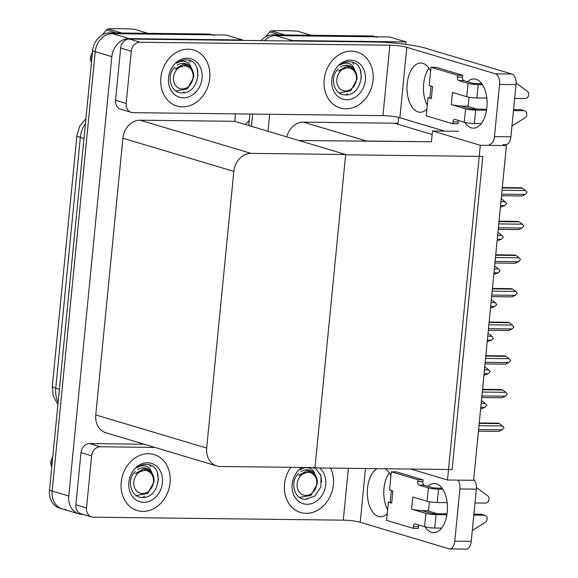 <?xml version="1.0" encoding="UTF-8"?>
<svg xmlns="http://www.w3.org/2000/svg" width="578" height="578" viewBox="0 0 578 578"><rect width="100%" height="100%" fill="white"/><g stroke="black" fill="none" stroke-linecap="round" stroke-linejoin="round"><path stroke-width="0.87" d="M398.625 117.399L398.054 123.266L394.449 123.222L432.142 134.493M394.449 123.222L303.414 122.139A18.453 15.245 106.6 0 0 286.775 136.885M458.614 131.285L432.481 130.975L431.426 141.783L366.517 141.01A18.453 15.245 106.6 0 0 363.678 141.285M431.426 141.783L298.905 140.512M289 40.959A18.453 15.245 -73.4 0 1 292.36 40.568L275.749 35.605A18.453 15.245 -73.4 0 0 264.457 40.662A18.453 15.245 -73.4 0 1 275.749 35.605L389.42 36.956L406.031 41.919L405.785 44.376M251.408 126.307L252.608 114.076L251.408 126.307M292.36 40.568L406.031 41.919M268.011 131.271L269.68 114.278M480.311 145.28L447.488 480L473.62 480.311L506.436 145.591L480.311 145.28L432.481 130.975M447.488 480L410.879 469.054M313.883 467.595L314.945 467.913L345.644 154.803L482.818 156.428L452.119 469.546L314.945 467.913M65.791 509.464A18.453 15.245 -73.4 0 1 62.287 508.929A18.453 15.245 -73.4 0 1 52.15 491.069L95.226 51.688A18.453 15.245 -73.4 0 1 112.443 33.661L226.114 35.012L242.724 39.983L242.681 40.402M83.275 514.434L82.401 514.427A18.453 15.245 -73.4 0 1 78.897 513.9A18.453 15.245 -73.4 0 1 68.753 496.032L111.836 56.658A18.453 15.245 -73.4 0 1 129.053 38.632L242.724 39.983M235.477 113.873L234.747 121.322L140.107 120.202A18.453 15.245 106.6 0 0 122.89 138.229L95.76 414.917A18.453 15.245 106.6 0 0 105.904 432.778L216.829 465.955A18.453 15.245 106.6 0 0 220.334 466.482L314.974 467.609L345.673 154.499L234.747 121.322M345.673 154.499L251.033 153.372A18.453 15.245 106.6 0 0 233.815 171.399L206.686 448.087A18.453 15.245 106.6 0 0 216.829 465.955M261.104 40.626A18.453 15.245 -73.4 0 1 273.091 34.81L275.749 35.605L373.995 36.775A18.453 15.245 -73.4 0 1 377.492 37.303M248.75 125.513L249.877 114.039M273.091 34.81L371.336 35.98A18.453 15.245 -73.4 0 1 374.84 36.508L375.794 36.797M78.897 513.9L62.287 508.929A18.453 15.245 -73.4 0 1 52.15 491.069L95.226 51.688A18.453 15.245 -73.4 0 1 112.443 33.661L210.688 34.832A18.453 15.245 -73.4 0 1 214.185 35.359M62.287 508.929L59.635 508.134A18.453 15.245 -73.4 0 1 49.491 490.274L92.574 50.893A18.453 15.245 -73.4 0 1 109.784 32.867L208.029 34.037A18.453 15.245 -73.4 0 1 211.534 34.564L212.487 34.853M481.156 403.458L485.332 403.509L482.327 401.175L481.38 401.161M481.402 400.894L482.327 401.175M485.332 403.509L486.878 405.221L484.949 407.389L480.773 407.345M484.949 407.389L480.614 408.935M478.974 425.683L502.492 425.964L504.038 427.677L502.116 429.851L498.735 431.398L478.44 431.159M502.116 429.851L478.591 429.57M479.241 422.952L497.969 423.175L499.493 423.631L479.198 423.385M502.492 425.964L499.493 423.631M471.85 109.098L476.872 109.163A24.608 13.496 90.7 0 1 476.872 109.163L466.59 106.085M467.551 81.729A24.608 13.496 90.7 0 1 473.917 78.94A24.608 13.496 90.7 0 1 486.907 107.515A24.608 13.496 90.7 0 1 473.331 128.143A24.608 13.496 90.7 0 1 464.763 122.355M182.475 106.858A29.218 24.139 106.6 0 0 209.243 81.65A29.218 24.139 106.6 0 0 193.673 50.033A29.218 24.139 106.6 0 0 188.132 49.188A29.218 24.139 106.6 0 0 161.363 74.396A29.218 24.139 106.6 0 0 176.933 106.02A29.218 24.139 106.6 0 0 182.475 106.858A29.218 24.139 -73.4 0 1 176.933 106.02A29.218 24.139 -73.4 0 1 161.363 74.396A29.218 24.139 -73.4 0 1 188.132 49.188A29.218 24.139 -73.4 0 1 193.673 50.033A29.218 24.139 -73.4 0 1 209.243 81.65A29.218 24.139 -73.4 0 1 182.475 106.858M345.781 108.801A29.218 24.139 106.6 0 0 372.55 83.593A29.218 24.139 106.6 0 0 356.98 51.969A29.218 24.139 106.6 0 0 351.438 51.131A29.218 24.139 106.6 0 0 324.67 76.339A29.218 24.139 106.6 0 0 340.24 107.963A29.218 24.139 106.6 0 0 345.781 108.801A29.218 24.139 -73.4 0 1 340.24 107.963A29.218 24.139 -73.4 0 1 324.67 76.339A29.218 24.139 -73.4 0 1 351.438 51.131A29.218 24.139 -73.4 0 1 356.98 51.969A29.218 24.139 -73.4 0 1 372.55 83.593A29.218 24.139 -73.4 0 1 345.781 108.801M352.414 62.229A21.53 17.788 -73.4 0 1 353.635 64.209M347.392 93.694A21.53 17.788 -73.4 0 1 345.839 94.864M189.107 60.285A21.53 17.788 -73.4 0 1 190.328 62.265M184.086 91.75A21.53 17.788 -73.4 0 1 182.532 92.921M126.163 103.455L131.285 51.247L120.657 48.068A9.226 7.622 -73.4 0 1 129.262 39.058L375.122 41.977A36.905 4.783 5.6 0 1 425.914 48.306L511.935 74.027A9.226 5.058 90.7 0 1 516.017 84.626L499.558 84.431A9.226 5.058 -89.3 0 0 495.469 73.832L406.796 47.317L399.889 117.731A12.304 1.597 5.6 0 0 382.961 115.622L132.991 112.652A9.226 7.622 106.6 0 1 131.235 112.385A9.226 7.622 106.6 0 1 126.163 103.455L115.542 100.276L120.657 48.068M131.235 112.385L120.607 109.206A9.226 7.622 -73.4 0 1 115.542 100.276M427.279 105.283A24.608 13.496 90.7 0 1 428.941 68.247M489.349 144.37A9.226 5.058 -89.3 0 0 494.443 136.639L510.901 136.834L516.017 84.626M510.901 136.834A9.226 5.058 90.7 0 1 505.808 144.565L502.903 144.536M494.443 136.639L499.558 84.431M426.904 109.112A24.608 13.496 90.7 0 1 420.192 112.255A24.608 13.496 90.7 0 1 406.991 87.488A24.608 13.496 90.7 0 1 420.777 63.045A24.608 13.496 90.7 0 1 430.624 71.137M444.67 131.119L399.889 117.731M382.961 115.622L389.868 45.207L139.89 42.237A9.226 7.622 106.6 0 0 131.285 51.247M389.868 45.207A12.304 1.597 -174.4 0 1 406.796 47.317M432.185 513.632L437.206 513.69A24.608 13.496 90.7 0 1 437.206 513.69L426.925 510.612M427.886 486.264A24.608 13.496 90.7 0 1 434.251 483.468A24.608 13.496 90.7 0 1 447.242 512.043A24.608 13.496 90.7 0 1 433.666 532.678A24.608 13.496 90.7 0 1 425.105 526.883M142.809 511.393A29.218 24.139 106.6 0 0 169.578 486.185A29.218 24.139 106.6 0 0 154.008 454.561A29.218 24.139 106.6 0 0 148.467 453.723A29.218 24.139 106.6 0 0 121.698 478.931A29.218 24.139 106.6 0 0 137.268 510.547A29.218 24.139 106.6 0 0 142.809 511.393A29.218 24.139 -73.4 0 1 137.268 510.547A29.218 24.139 -73.4 0 1 121.698 478.931A29.218 24.139 -73.4 0 1 148.467 453.723A29.218 24.139 -73.4 0 1 154.008 454.561A29.218 24.139 -73.4 0 1 169.578 486.185A29.218 24.139 -73.4 0 1 142.809 511.393M306.116 513.329A29.218 24.139 106.6 0 0 329.337 498.019A29.218 24.139 106.6 0 0 330.529 468.101A29.218 24.139 -73.4 0 1 329.337 498.019A29.218 24.139 -73.4 0 1 306.116 513.329A29.218 24.139 -73.4 0 1 300.574 512.491A29.218 24.139 106.6 0 0 306.116 513.329M313.298 467.588A21.53 17.788 -73.4 0 1 313.97 468.736M307.727 498.222A21.53 17.788 -73.4 0 1 306.174 499.399M149.442 464.82A21.53 17.788 -73.4 0 1 150.663 466.8M144.421 496.278A21.53 17.788 -73.4 0 1 142.867 497.456M86.505 507.99A9.226 7.622 106.6 0 0 91.57 516.92L80.949 513.741A9.226 7.622 -73.4 0 1 75.877 504.811L86.505 507.99L91.62 455.782L80.992 452.603A9.226 7.622 -73.4 0 1 89.604 443.586L144.218 444.236M75.877 504.811L80.992 452.603M387.614 509.818A24.608 13.496 90.7 0 1 389.276 472.782M473.707 479.415A9.226 5.058 90.7 0 1 476.359 489.161L459.893 488.959A9.226 5.058 -89.3 0 0 458.036 480.13M365.498 468.512L360.231 522.266L448.904 548.782A9.226 5.058 -89.3 0 0 449.684 548.905A9.226 5.058 -89.3 0 0 454.778 541.167L471.236 541.362L476.359 489.161M471.236 541.362A9.226 5.058 90.7 0 1 466.143 549.1L449.684 548.905M454.778 541.167L459.893 488.959M387.238 513.647A24.608 13.496 90.7 0 1 380.526 516.783A24.608 13.496 90.7 0 1 367.435 495.736A24.608 13.496 90.7 0 1 377.066 468.65M385.121 468.744A24.608 13.496 90.7 0 1 390.959 475.672M290.835 467.32A29.218 24.139 106.6 0 0 300.574 512.491A29.218 24.139 -73.4 0 1 290.835 467.32M154.846 447.415L100.225 446.765A9.226 7.622 106.6 0 0 91.62 455.782M91.57 516.92A9.226 7.622 106.6 0 0 93.325 517.187L343.296 520.157L348.382 468.31M360.231 522.266A12.304 1.597 5.6 0 0 343.296 520.157M484.451 369.826L488.627 369.877L485.628 367.543L484.675 367.536M484.704 367.268L485.628 367.543M488.627 369.877L490.173 371.589L488.244 373.764L484.068 373.713M488.244 373.764L483.916 375.303M487.745 336.201L491.929 336.244L488.923 333.911L487.976 333.903M487.998 333.636L488.923 333.911M491.929 336.244L493.424 338.462L491.546 340.131L487.37 340.081M491.546 340.131L487.211 341.67M491.047 302.569L495.223 302.619L492.225 300.285L491.271 300.271M491.3 300.004L492.225 300.285M495.223 302.619L496.769 304.331L494.84 306.499L490.664 306.456M494.84 306.499L490.512 308.045M482.269 392.05L505.793 392.332L507.34 394.044L505.41 396.219L502.029 397.772L481.734 397.527M505.41 396.219L481.893 395.937M482.543 389.319L501.263 389.543L502.788 389.998L482.5 389.76M505.793 392.332L502.788 389.998M485.571 358.425L509.088 358.7L510.634 360.419L508.712 362.587L505.324 364.14L485.036 363.902M508.712 362.587L485.188 362.305M485.838 355.694L504.565 355.911L506.09 356.366L485.795 356.127M509.088 358.7L506.09 356.366M488.865 324.793L512.39 325.074L513.885 327.285L512.007 328.961L508.626 330.508L488.331 330.269M512.007 328.961L488.489 328.68M489.132 322.062L507.86 322.286L509.384 322.741L489.089 322.495M512.39 325.074L509.384 322.741M492.167 291.16L515.684 291.442L517.231 293.154L515.301 295.329L511.92 296.882L491.625 296.637M515.301 295.329L491.784 295.047M492.434 288.429L511.154 288.653L512.686 289.108L492.391 288.87M515.684 291.442L512.686 289.108M486.69 109.3L470.702 108.917L461.114 106.049A9.226 1.199 -174.4 0 1 451.274 104.582L452.466 92.444L466.749 96.714L468.057 83.362L458.759 80.58A3.078 1.683 90.7 0 1 457.393 77.047L457.574 75.227L462.718 75.285L436.144 67.344L431.007 67.279L429.216 85.493L432.539 86.483L431.347 98.628A9.226 1.199 -174.4 0 1 429.88 97.819L431.036 86.035M465.557 108.852A7.384 0.954 5.6 0 0 475.716 110.123L474.408 123.475A7.384 0.954 -174.4 0 1 464.25 122.211L465.557 108.852L451.274 104.582M475.716 110.123L486.546 110.246M513.474 110.571L523.863 110.694A3.93 3.244 -73.4 0 1 524.607 110.803A3.93 3.244 -73.4 0 1 526.789 114.047A3.93 3.244 -73.4 0 1 524.795 117.948L511.971 125.961M513.567 109.618L520.547 109.697L523.863 110.694M468.057 83.362A7.384 0.954 5.6 0 0 478.216 84.626L476.908 97.978L486.828 98.094M514.666 98.426L525.055 98.549A3.93 3.244 -73.4 0 0 528.509 95.717A3.93 3.244 -73.4 0 0 527.411 91.338L516.096 82.986M476.908 97.978A7.384 0.954 -174.4 0 1 466.749 96.714M429.895 97.653L428.031 97.631L426.239 115.846L452.812 123.786L457.957 123.851L458.137 122.03A3.078 1.683 90.7 0 1 458.542 120.506M431.347 98.628L428.031 97.631M481.777 83.716L473.201 83.42L463.903 80.638A3.078 1.683 90.7 0 1 462.537 77.105L462.718 75.285M478.216 84.626L482.442 84.677M457.574 75.227L431.007 67.279M452.812 123.786L452.993 121.965A3.078 1.683 90.7 0 1 454.684 119.386A3.078 1.683 90.7 0 1 454.951 119.429L464.25 122.211M474.408 123.475L481.301 123.555M524.607 110.803L521.291 109.813A3.93 3.244 106.6 0 0 520.547 109.697M468.996 97.22L468.173 105.579A9.226 1.199 -174.4 0 1 461.114 106.049M447.025 513.828L432.727 513.661L421.449 510.584A9.226 1.199 -174.4 0 1 411.608 509.117L412.8 496.972L427.084 501.249L428.392 487.89L419.093 485.108A3.078 1.683 90.7 0 1 417.728 481.575L417.908 479.754L423.053 479.819L396.486 471.872L391.342 471.814L389.55 490.021L392.874 491.018L391.682 503.156A9.226 1.199 -174.4 0 1 390.215 502.347L391.371 490.563M425.892 513.387A7.384 0.954 5.6 0 0 436.05 514.651L434.743 528.01A7.384 0.954 -174.4 0 1 424.584 526.739L425.892 513.387L411.608 509.117M436.05 514.651L446.881 514.781M473.808 515.099L484.198 515.222A3.93 3.244 -73.4 0 1 484.949 515.338A3.93 3.244 -73.4 0 1 487.124 518.574A3.93 3.244 -73.4 0 1 485.137 522.476L472.305 530.488M473.902 514.145L480.882 514.232L484.198 515.222M428.392 487.89A7.384 0.954 5.6 0 0 438.55 489.154L437.243 502.513L447.162 502.629M475 502.961L485.39 503.084A3.93 3.244 -73.4 0 0 488.844 500.252A3.93 3.244 -73.4 0 0 487.745 495.873L476.438 487.514M437.243 502.513A7.384 0.954 -174.4 0 1 427.084 501.249M390.229 502.188L388.365 502.166L386.581 520.373L413.147 528.321L418.291 528.379L418.472 526.558A3.078 1.683 90.7 0 1 418.877 525.034M391.682 503.156L388.365 502.166M442.112 488.244L433.536 487.955L424.238 485.173A3.078 1.683 90.7 0 1 422.872 481.64L423.053 479.819M438.55 489.154L442.777 489.205M417.908 479.754L391.342 471.814M413.147 528.321L413.328 526.5A3.078 1.683 90.7 0 1 415.026 523.921A3.078 1.683 90.7 0 1 415.286 523.957L424.584 526.739M434.743 528.01L441.635 528.09M484.949 515.338L481.626 514.341A3.93 3.244 106.6 0 0 480.882 514.232M429.331 501.755L428.508 510.107A9.226 1.199 -174.4 0 1 421.449 510.584M356.019 72.676L354.444 69.338C353.274 66.008 351.164 64.006 348.115 63.327C345.348 62.807 342.617 63.428 339.915 65.198C342.855 62.894 345.991 61.752 349.329 61.759L351.547 61.983C367.615 64.375 362.233 96.75 344.77 94.835C333.817 94.806 329.236 77.069 338.159 69.028M350.55 60.17A20.057 16.567 -73.4 0 1 365.383 80.169A20.057 16.567 -73.4 0 1 346.67 99.763A20.057 16.567 -73.4 0 1 331.837 79.764A20.057 16.567 -73.4 0 1 350.55 60.17M354.444 69.338A13.908 11.488 106.6 0 0 349.271 65.654A13.908 11.488 106.6 0 0 346.634 65.249A13.908 11.488 106.6 0 0 340.493 67.113M361.431 77.416L360.304 70.133M192.712 70.733L191.137 67.395C189.967 64.064 187.857 62.063 184.808 61.384C182.041 60.863 179.31 61.485 176.608 63.262C179.548 60.957 182.684 59.809 186.022 59.816L188.24 60.04C204.309 62.438 198.926 94.814 181.463 92.892C170.51 92.863 165.929 75.126 174.852 67.084M187.243 58.233A20.057 16.567 -73.4 0 1 202.076 78.225A20.057 16.567 -73.4 0 1 183.363 97.819A20.057 16.567 -73.4 0 1 168.53 77.828A20.057 16.567 -73.4 0 1 187.243 58.233M191.137 67.395A13.908 11.488 106.6 0 0 185.964 63.71A13.908 11.488 106.6 0 0 183.327 63.305A13.908 11.488 106.6 0 0 177.186 65.169M198.124 75.472L196.997 68.197M319.663 467.97A20.057 16.567 -73.4 0 1 324.489 490.281A20.057 16.567 -73.4 0 1 307.005 504.291A20.057 16.567 -73.4 0 1 292.273 489.617A20.057 16.567 -73.4 0 1 301.933 467.458M315.227 467.913L321 475.701L320.92 486.727L314.764 496.126L305.105 499.363C294.151 499.334 289.571 481.597 298.494 473.555M316.354 477.211L314.779 473.866C313.608 470.543 311.499 468.534 308.45 467.862C305.683 467.335 302.951 467.963 300.249 469.733L303.97 467.479M314.779 473.866A13.908 11.488 106.6 0 0 309.613 470.181A13.908 11.488 106.6 0 0 306.969 469.784A13.908 11.488 106.6 0 0 300.827 471.648M321.765 481.944L320.638 474.668M153.047 475.268L151.472 471.93C150.302 468.599 148.192 466.598 145.15 465.919C142.376 465.391 139.645 466.02 136.95 467.79C139.883 465.485 143.019 464.336 146.357 464.351L148.575 464.575C164.643 466.966 159.261 499.341 141.798 497.427C130.845 497.398 126.264 479.661 135.187 471.619M147.578 462.761A20.057 16.567 -73.4 0 1 162.411 482.753A20.057 16.567 -73.4 0 1 143.698 502.347A20.057 16.567 -73.4 0 1 128.872 482.355A20.057 16.567 -73.4 0 1 147.578 462.761M151.472 471.93A13.908 11.488 106.6 0 0 146.306 468.238A13.908 11.488 106.6 0 0 143.662 467.84A13.908 11.488 106.6 0 0 137.521 469.704M158.459 480.007L157.332 472.725M356.416 79.489A11.719 9.682 -73.4 0 1 345.485 90.934A11.719 9.682 -73.4 0 1 336.822 79.251A11.719 9.682 -73.4 0 1 347.754 67.807A11.719 9.682 -73.4 0 1 356.416 79.489M349.661 66.752L346.598 66.203L338.325 71.015L349.661 66.752L353.635 69.201C356.135 71.686 357.255 75.017 356.994 79.193L350.752 90.811L339.25 92.913M311.21 35.265L297.46 31.154C287.15 30.569 278.423 30.468 271.277 30.844L285.026 34.955M279.6 34.89L269.601 31.898A33.221 27.441 -73.4 0 1 271.277 30.844M269.601 31.898L265.894 36.71M91.765 59.129L90.363 58.71L91.403 62.821M90.363 58.71A33.221 27.441 -73.4 0 1 90.457 57.634A33.221 27.441 -73.4 0 1 90.573 56.565L91.974 56.984M193.11 77.546A11.719 9.682 -73.4 0 1 182.178 88.99A11.719 9.682 -73.4 0 1 173.516 77.315A11.719 9.682 -73.4 0 1 184.447 65.863A11.719 9.682 -73.4 0 1 193.11 77.546M186.354 64.815L183.291 64.259L175.018 69.071L186.354 64.815L190.328 67.258C192.828 69.75 193.948 73.081 193.688 77.25L187.445 88.868L175.943 90.97M147.903 33.322L134.161 29.211C123.844 28.625 115.116 28.524 107.97 28.9L121.72 33.011M116.294 32.946L106.294 29.955A33.221 27.441 -73.4 0 1 107.97 28.9M106.294 29.955L102.588 34.767M92.451 52.114L90.573 56.565M316.751 484.017A11.719 9.682 -73.4 0 1 305.82 495.469A11.719 9.682 -73.4 0 1 297.157 483.786A11.719 9.682 -73.4 0 1 308.088 472.334A11.719 9.682 -73.4 0 1 316.751 484.017M309.996 471.287L306.932 470.73L298.66 475.55L309.996 471.287L313.97 473.729C316.469 476.221 317.589 479.552 317.329 483.721L311.087 495.346L299.585 497.441M52.099 463.657L50.698 463.238L51.738 467.349M50.698 463.238A33.221 27.441 -73.4 0 1 50.792 462.169A33.221 27.441 -73.4 0 1 50.915 461.092L52.309 461.511M153.445 482.074A11.719 9.682 -73.4 0 1 142.513 493.525A11.719 9.682 -73.4 0 1 133.85 481.842A11.719 9.682 -73.4 0 1 144.782 470.398A11.719 9.682 -73.4 0 1 153.445 482.074M146.689 469.343L143.626 468.794L135.353 473.606L146.689 469.343L150.663 471.785C153.163 474.278 154.29 477.609 154.023 481.785L147.78 493.402L136.278 495.505M52.786 456.649L50.915 461.092M494.342 268.936L498.518 268.987L495.519 266.653L494.566 266.639M494.595 266.379L495.519 266.653M498.518 268.987L500.064 270.699L498.142 272.874L493.966 272.823M498.142 272.874L493.807 274.413M497.644 235.304L501.82 235.354L498.814 233.021L497.868 233.013M497.889 232.746L498.814 233.021M501.82 235.354L503.366 237.074L501.437 239.241L497.261 239.191M501.437 239.241L497.102 240.78M500.938 201.679L505.114 201.729L502.116 199.396L501.162 199.381M501.191 199.114L502.116 199.396M505.114 201.729L506.66 203.442L504.731 205.609L500.555 205.566M504.731 205.609L500.404 207.155M495.462 257.535L518.979 257.81L520.525 259.529L518.603 261.697L515.222 263.25L494.927 263.012M518.603 261.697L495.079 261.415M495.729 254.797L514.456 255.021L515.981 255.476L495.686 255.238M518.979 257.81L515.981 255.476M498.756 223.903L522.281 224.185L523.827 225.897L521.898 228.064L518.517 229.618L498.222 229.379M521.898 228.064L498.38 227.79M499.031 221.172L517.751 221.396L519.275 221.851L498.987 221.605M522.281 224.185L519.275 221.851M502.058 190.27L525.575 190.552L527.122 192.264L525.192 194.439L521.811 195.993L501.523 195.747M525.192 194.439L501.675 194.157M502.325 187.539L521.053 187.763L522.577 188.218L502.282 187.98M525.575 190.552L522.577 188.218M366.517 141.01L303.414 122.139M129.053 38.632L109.784 32.867M111.836 56.658L92.574 50.893M68.753 496.032L49.491 490.274M233.815 171.399L122.89 138.229M251.033 153.372L140.107 120.202M206.686 448.087L95.76 414.917M371.336 35.98L373.995 36.775M57.894 404.564L53.255 395.966L52.323 386.35A21.53 2.789 5.6 0 0 55.748 388.235A24.608 20.324 106.6 0 0 58.118 402.245M85.45 123.49A24.608 20.324 106.6 0 0 80.342 137.412A21.53 2.789 -174.4 0 1 76.917 135.519L79.728 126.185L85.934 118.577M83.983 138.496L80.342 137.412L55.748 388.235L59.39 389.326M208.029 34.037L210.688 34.832M495.469 73.832L511.935 74.027M129.262 39.058L139.89 42.237M89.604 443.586L100.225 446.765M458.759 80.58L463.903 80.638M457.393 77.047L462.537 77.105M452.993 121.965L458.137 122.03M419.093 485.108L424.238 485.173M417.728 481.575L422.872 481.64M413.328 526.5L418.472 526.558M249.241 120.52L245.375 124.501M52.323 386.35L76.917 135.519"/></g></svg>

